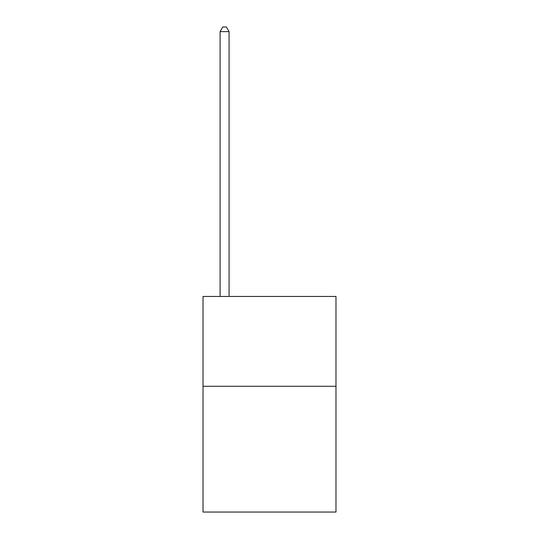 <?xml version="1.0" encoding="UTF-8"?>
<svg xmlns="http://www.w3.org/2000/svg" width="539" height="539" viewBox="0 0 539 539"><rect width="100%" height="100%" fill="white"/><g stroke="black" fill="none" stroke-linecap="round" stroke-linejoin="round"><path stroke-width="0.81" d="M335.979 386.281L335.979 512.05L203.021 512.05L203.021 296.45L335.979 296.45L335.979 386.281L203.021 386.281M229.075 296.45L229.075 31.619L220.094 31.619L220.094 296.45M220.094 31.619L222.789 26.95L226.38 26.95L229.075 31.619"/></g></svg>
